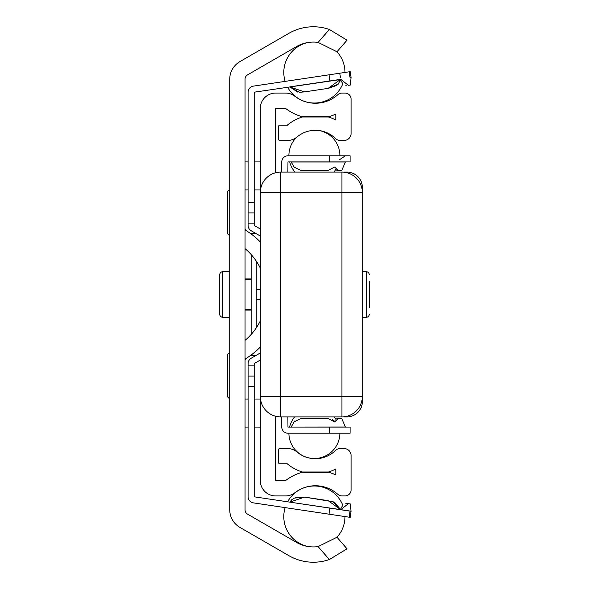 <?xml version="1.0" encoding="UTF-8"?>
<svg xmlns="http://www.w3.org/2000/svg" width="589" height="589" viewBox="0 0 589 589"><rect width="100%" height="100%" fill="white"/><g stroke="black" fill="none" stroke-linecap="round" stroke-linejoin="round"><path stroke-width="0.88" d="M229.732 509.735L229.732 79.265A20.401 20.401 0 0 1 239.937 61.595L288.89 33.33A48.953 48.953 0 0 1 329.332 29.45L347.024 40.177L329.332 29.45L318.112 42.408A33.654 33.654 0 0 0 296.539 46.583L247.586 74.847A5.102 5.102 0 0 0 245.031 79.265L245.031 509.735A5.102 5.102 0 0 0 247.586 514.153L296.539 542.417A33.654 33.654 0 0 0 318.112 546.592L329.332 559.55L347.024 548.823L329.332 559.55A48.953 48.953 0 0 1 288.89 555.67L239.937 527.405A20.401 20.401 0 0 1 229.732 509.735M245.031 340.383A59.85 59.85 0 0 0 260.331 320.865M260.331 268.135A59.85 59.85 0 0 0 245.031 248.617M245.031 228.208A3.063 3.063 0 0 0 246.474 230.8A75.149 75.149 0 0 1 260.331 241.961M260.331 347.039A75.149 75.149 0 0 1 246.474 358.2A3.063 3.063 0 0 0 245.031 360.792M347.024 548.823L336.996 537.242L318.112 546.592M318.112 42.408L336.996 51.758L347.024 40.177M343.446 172.165A20.401 20.401 0 0 1 344.97 172.113L347.024 172.113A15.299 15.299 0 0 1 362.323 187.412L362.323 401.588A15.299 15.299 0 0 1 347.024 416.887L344.97 416.887A20.401 20.401 0 0 1 343.446 416.835M260.331 206.805L260.331 108.369A15.299 15.299 0 0 1 275.63 93.069L285.525 93.069A15.299 15.299 0 0 1 294.861 96.25A33.654 33.654 0 0 0 337.895 94.63A6.118 6.118 0 0 1 341.981 93.069L344.985 93.069A6.118 6.118 0 0 1 351.103 99.188L351.103 133.357A7.142 7.142 0 0 1 343.969 140.491L340.39 140.491A7.142 7.142 0 0 1 335.391 138.452A28.559 28.559 0 0 0 297.099 136.935A15.299 15.299 0 0 1 287.292 140.491L279.709 140.491A1.023 1.023 0 0 1 278.693 139.475L278.693 126.215A1.023 1.023 0 0 1 279.709 125.192L287.292 125.192A43.858 43.858 0 0 1 302.312 116.997L328.507 116.997A43.858 43.858 0 0 1 335.804 120.031L335.804 114.089A48.953 48.953 0 0 1 328.507 116.762L302.312 116.762A48.953 48.953 0 0 1 285.525 108.369L275.63 108.369L275.63 172.761M275.63 416.239L275.63 480.631L285.525 480.631A48.953 48.953 0 0 1 302.312 472.238L328.507 472.238A48.953 48.953 0 0 1 335.804 474.911L335.804 468.969A43.858 43.858 0 0 1 328.507 472.003L302.312 472.003A43.858 43.858 0 0 1 287.292 463.808L279.709 463.808A1.023 1.023 0 0 1 278.693 462.785L278.693 449.525A1.023 1.023 0 0 1 279.709 448.509L287.292 448.509A15.299 15.299 0 0 1 297.099 452.065A28.559 28.559 0 0 0 335.391 450.548A7.142 7.142 0 0 1 340.39 448.509L343.969 448.509A7.142 7.142 0 0 1 351.103 455.643L351.103 489.812A6.118 6.118 0 0 1 344.985 495.931L341.981 495.931A6.118 6.118 0 0 1 337.895 494.37A33.654 33.654 0 0 0 294.861 492.75A15.299 15.299 0 0 1 285.525 495.931L275.63 495.931A15.299 15.299 0 0 1 260.331 480.631L260.331 382.195M260.331 396.493L280.732 396.493L280.732 416.887A20.401 20.401 0 0 1 260.331 396.493L260.331 192.507L260.331 396.493A20.401 20.401 0 0 0 280.732 416.887L341.929 416.887A20.401 20.401 0 0 0 362.323 396.493L362.323 192.507A20.401 20.401 0 0 0 341.929 172.113L280.732 172.113A20.401 20.401 0 0 0 260.331 192.507L341.929 192.507L341.929 172.113M362.323 317.449L366.402 317.449L366.402 271.551L362.323 271.551M369.465 281.24L369.465 307.76M255.582 355.697L250.222 355.697M250.222 233.303L255.582 233.303M229.732 353.142A2.039 2.039 0 0 0 227.693 355.182L227.693 397.001L227.693 355.182M229.732 189.96A2.039 2.039 0 0 0 227.693 191.999L227.693 233.818L227.693 191.999M229.732 317.449L222.598 317.449L222.598 271.551L229.732 271.551M219.535 279.201L219.535 314.386L219.535 274.614L220.448 272.435L222.598 271.551M337.239 418.646L338.079 418.543L337.239 418.646M287.874 416.887L287.969 427.091L350.087 427.091L350.087 433.209L287.969 433.209A6.221 6.221 0 0 1 281.748 426.988L281.748 416.887L281.748 426.988M288.89 433.209L287.969 433.209L288.89 433.209A25.496 25.496 0 0 0 314.386 458.5A25.496 25.496 0 0 0 339.882 433.209A25.496 25.496 0 0 1 314.386 458.5A25.496 25.496 0 0 1 288.89 433.209M337.239 170.354L338.079 170.457L337.239 170.354M281.748 170.457L281.748 162.012A6.221 6.221 0 0 1 287.969 155.79L288.89 155.79A25.496 25.496 0 0 1 296.532 137.392M287.969 155.79L350.087 155.79L350.087 161.909L287.969 161.909L287.874 172.113M328.331 418.551L334.736 421.989L334.876 420.877M294.125 421.849L294.993 420.715M281.748 172.113L281.748 162.012M337.431 418.61L336.621 418.853M334.95 420.664L334.788 421.282M334.692 421.908L338.145 418.543L341.775 418.543L345.382 427.091M334.655 421.849L333.779 420.708M333.661 420.598L332.571 419.729M294.088 421.908L291.18 427.025L294.088 421.908L300.846 418.543L327.933 418.543M291.054 433.209L287.969 433.209M334.736 167.092L338.145 170.457L341.775 170.457L345.382 161.909M333.808 172.113A25.496 25.496 0 0 0 335.723 169.551L336.665 170.169M337.21 170.346L338.145 170.457M334.736 167.011L327.933 170.457L300.846 170.457L294.088 167.092L291.18 161.975L345.287 161.975M345.287 427.025L291.054 427.091M348.128 85.368L350.345 85.037L348.393 85.331L340.692 79.265L328.169 88.357L304.528 91.891L290.097 87.069L297.85 92.164L290.016 86.914L297.85 92.164M340.817 80.03L341.002 80.715M340.471 77.822L339.787 73.213M289.869 86.863L340.589 79.36L338.211 84.175L328.169 88.357L304.528 91.891L290.097 87.069L304.528 91.891L299.484 92.282M339.698 82.048L340.545 79.596M348.393 503.669L350.345 503.963L348.393 503.669L340.692 509.735L334.633 502.336M348.217 503.647L346.619 503.624M346.244 503.669L345.684 503.779M342.658 505.509L341.053 508.145M333.102 501.747L304.528 497.109L290.016 502.086L304.528 497.109L293.697 498.169L304.528 497.109L328.169 500.643L340.589 509.64L289.869 502.137M290.134 501.872L291.658 499.766L290.119 501.887M346.244 85.331L345.684 85.221M342.658 83.491L341.053 80.855M336.901 85.346L328.507 88.306M340.817 508.97L341.002 508.285M333.175 501.769L340.56 509.478M340.56 79.522L338.211 84.175L340.56 79.522M290.097 501.931L293.697 498.169L290.097 501.931M295.295 497.433L304.189 497.064L295.295 497.433M340.722 79.508L255.081 92.061A1.023 1.023 0 0 0 254.212 93.069L254.212 224.858A1.023 1.023 0 0 0 254.72 225.742L260.331 228.981M299.411 92.274L290.097 87.069M278.634 506.65L253.395 502.873A6.221 6.221 0 0 1 248.094 496.726L248.094 478.084M260.331 360.019L254.72 363.258A1.023 1.023 0 0 0 254.212 364.142L254.212 495.931A1.023 1.023 0 0 0 255.081 496.939L351.103 511.289L350.087 511.142L349.181 517.194L253.395 502.873M260.331 236.049L251.208 230.778A6.221 6.221 0 0 1 248.094 225.388L248.094 92.274A6.221 6.221 0 0 1 253.395 86.127L349.181 71.806L350.087 77.858L351.103 77.711L350.197 71.659L349.181 71.806L350.197 71.659M349.181 517.194L350.197 517.341L349.181 517.194M255.081 92.061A1.023 1.023 0 0 0 254.212 93.069A1.023 1.023 0 0 1 255.081 92.061A1.023 1.023 0 0 0 254.212 93.069A1.023 1.023 0 0 1 255.081 92.061A1.023 1.023 0 0 0 254.212 93.069A1.023 1.023 0 0 1 255.081 92.061A1.023 1.023 0 0 0 254.212 93.069A1.023 1.023 0 0 1 255.081 92.061A1.023 1.023 0 0 0 254.212 93.069A1.023 1.023 0 0 1 255.081 92.061A1.023 1.023 0 0 0 254.212 93.069A1.023 1.023 0 0 1 255.081 92.061A1.023 1.023 0 0 0 254.212 93.069A1.023 1.023 0 0 1 255.081 92.061A1.023 1.023 0 0 0 254.212 93.069A1.023 1.023 0 0 1 255.081 92.061A1.023 1.023 0 0 0 254.212 93.069A1.023 1.023 0 0 1 255.081 92.061M254.212 495.931A1.023 1.023 0 0 0 255.081 496.939A1.023 1.023 0 0 1 254.212 495.931M248.094 496.726L248.094 363.612A6.221 6.221 0 0 1 251.208 358.222L260.331 352.951M248.094 376.091L254.212 376.091M248.094 212.909L254.212 212.909M260.331 289.398L256.252 289.398L256.252 299.602L260.331 299.602M251.157 254.536L251.157 334.464M260.331 240.953L259.329 240.953M259.329 348.047L260.331 348.047M362.323 192.507L341.929 192.507L341.929 396.493L280.732 396.493L280.732 172.113M341.929 416.887L341.929 396.493L362.323 396.493M245.031 310.057L251.157 310.057M251.157 309.556L245.031 309.556M245.031 279.444L251.157 279.444M251.157 278.943L245.031 278.943M260.331 399.04L254.212 399.04M248.094 399.04L245.031 399.04M260.331 189.96L254.212 189.96M248.094 189.96L245.031 189.96M329.685 161.909L329.685 155.79M329.685 427.091L329.685 433.209M350.345 503.963L351.015 511.2L340.7 509.654M329.914 508.123L329.008 514.175M329.914 80.877L329.008 74.825M254.212 386.288L248.094 386.288M254.212 202.712L248.094 202.712M248.094 223.106L254.212 223.106M248.094 365.894L254.212 365.894M256.252 289.398L256.252 261.082M256.252 327.918L256.252 299.602M366.402 271.551L368.552 272.435L369.465 274.614M366.402 317.449L368.552 316.565L369.465 314.386M229.732 399.04L227.693 397.001M229.732 235.858L227.693 233.818M260.331 427.091L254.212 427.091M248.094 427.091L245.031 427.091M260.331 161.909L254.212 161.909M248.094 161.909L245.031 161.909M222.598 317.449L220.448 316.565L219.535 314.386M339.639 159.634L345.382 155.79M350.345 85.037L351.015 77.8M351.015 511.2L350.197 517.341M335.892 419.302A25.496 25.496 0 0 0 334.147 416.887A25.496 25.496 0 0 1 335.892 419.302M294.625 416.887A25.496 25.496 0 0 0 289.589 427.091A25.496 25.496 0 0 1 294.625 416.887M289.685 161.909A25.496 25.496 0 0 0 294.971 172.113M339.882 155.79A25.496 25.496 0 0 0 319.179 130.544M307.951 42.511A30.599 30.599 0 0 0 285.135 81.378M287.594 87.201A30.599 30.599 0 0 0 342.842 83.675M344.985 72.432A30.599 30.599 0 0 0 336.555 51.331M285.135 507.622A30.599 30.599 0 0 0 307.613 546.43M336.724 537.507A30.599 30.599 0 0 0 344.985 516.568M342.835 505.333A30.599 30.599 0 0 0 287.601 501.799"/></g></svg>

